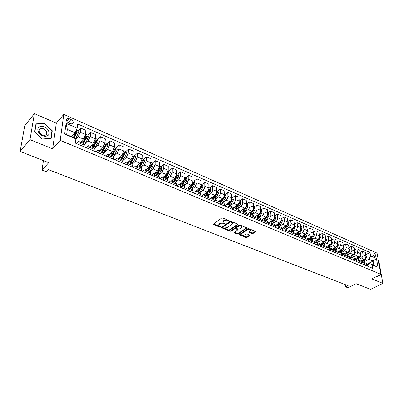 <?xml version="1.0" encoding="UTF-8"?>
<svg xmlns="http://www.w3.org/2000/svg" width="403" height="403" viewBox="0 0 403 403"><rect width="100%" height="100%" fill="white"/><g stroke="black" fill="none" stroke-linecap="round" stroke-linejoin="round"><path stroke-width="0.6" d="M229.085 220.955L229.005 220.557L222.708 217.993L221.64 218.083L213.127 224.395L219.655 227.08L220.386 227.02L220.476 226.768L218.668 225.675L219.091 224.526L219.786 224.038L223.156 223.746L224.703 224.008L224.622 223.615L222.995 222.652L223.428 221.479L224.133 220.985L227.529 220.693L229.085 220.955M373.863 252.998L373.284 252.923C372.422 253.986 372.83 255.225 374.503 256.635L375.077 256.711C375.939 255.648 375.536 254.409 373.863 252.998M252.071 233.533L253.104 233.448L255.668 231.508L248.837 228.642L247.795 228.728L239.155 234.727L245.971 237.523L246.994 237.438L249.855 235.569L249.774 235.04L246.963 233.911L245.936 233.997L244.515 234.934C243.1 235.554 241.976 235.468 241.14 234.677L241.518 233.74L247.115 230.027C248.54 229.393 249.674 229.473 250.515 230.274L250.117 231.241L249.029 232.219L252.071 233.533L252.036 232.899L253.064 232.813L255.371 231.307M29.983 139.645L52.622 148.863L56.329 123.111L34.396 113.641L29.983 139.645L20.15 151.442L48.703 162.686L42.003 170.056L46.078 171.623L48.038 169.492L348.132 285.737L345.749 286.931L347.925 287.767L356.096 283.692L370.498 289.359L382.85 283.405L379.102 262.524L378.679 262.343M52.622 148.863L60.208 140.355L380.83 274.337L371.687 278.861L382.85 283.405M237.921 224.713L237.82 224.154L230.954 221.353L229.896 221.443L221.343 227.655L228.43 230.561L229.468 230.476L237.921 224.713L237.896 224.189M239.981 225.03L246.948 227.962L238.314 233.987L237.281 234.078L234.183 232.758L237.876 229.75L235.72 228.793L234.677 228.879L231.131 231.287L230.234 231.216L238.929 225.121L239.981 225.03M20.15 151.442L24.734 125.691L34.396 113.641M68.661 122.96L70.47 123.751L72.333 123.923C73.875 122.633 73.437 121.157 71.019 119.505L69.215 118.709L67.331 118.537C65.785 119.832 66.228 121.308 68.661 122.96M60.208 140.355L63.77 114.427L377.027 253.099L380.83 274.337M75.87 138.844L64.641 134.068L66.082 123.298L77.164 128.124L75.114 132.778L67.326 129.423L66.651 134.587L74.484 137.922L75.87 138.844L75.356 143.125L372.725 268.358L372.115 264.821L369.687 263.542L373.818 265.3L373.077 261.048L368.962 259.275L363.425 262.167M365.662 254.767L369.989 252.474L77.668 123.978L77.164 128.124M369.989 252.474L370.584 255.925L376.412 258.464L377.984 267.315L372.115 264.821M56.329 123.111L63.77 114.427M345.426 284.684L345.749 286.931M43.438 160.611L42.003 170.056M75.114 132.778L71.573 136.682M367.123 264.126L373.077 261.048L376.412 258.464M360.166 252.419L362.423 251.205L365.274 252.449L365.853 255.905C365.964 257.361 365.425 258.479 364.231 259.255L360.806 261.053M362.423 251.205L362.997 254.666C363.108 256.127 362.564 257.25 361.37 258.031L357.945 259.844M354.595 250.036L356.892 248.787L359.778 250.046L360.347 253.517C360.453 254.983 359.909 256.106 358.715 256.892L355.29 258.716L356.181 260.081L356.403 261.482M356.892 248.787L357.451 252.268C357.552 253.734 357.008 254.862 355.814 255.653L352.388 257.487M348.943 247.623L351.285 246.334L354.212 247.613L354.761 251.099C354.862 252.57 354.313 253.704 353.124 254.5L349.688 256.353M351.285 246.334L351.829 249.83C351.925 251.306 351.376 252.444 350.182 253.245L346.761 255.099M343.215 245.18L345.598 243.85L348.565 245.145L349.099 248.651C349.194 250.127 348.645 251.271 347.451 252.071L343.996 253.961M345.598 243.85L346.127 247.361C346.217 248.842 345.663 249.986 344.474 250.797L341.049 252.681M337.402 242.702L339.83 241.332L342.837 242.646L343.361 246.162C343.447 247.649 342.893 248.797 341.704 249.613L338.223 251.537M339.83 241.332L340.344 244.858C340.424 246.344 339.87 247.502 338.681 248.319L335.261 250.228M331.513 240.193L333.981 238.772L337.034 240.107L337.538 243.644C337.618 245.135 337.064 246.293 335.87 247.12L332.359 249.089M333.981 238.772L334.48 242.319C334.555 243.815 333.996 244.979 332.807 245.805L329.392 247.739M325.533 237.649L328.052 236.183L331.145 237.533L331.634 241.085C331.709 242.586 331.15 243.755 329.956 244.586L326.405 246.611M328.052 236.183L328.531 239.74C328.601 241.246 328.042 242.42 326.848 243.256L323.438 245.215M319.468 235.07L322.037 233.554L325.176 234.924L325.644 238.49C325.715 240.002 325.15 241.175 323.962 242.022L320.36 244.102M322.037 233.554L322.496 237.13C322.561 238.641 321.997 239.82 320.808 240.672L317.398 242.651M313.317 232.455L315.932 230.884L319.116 232.279L319.569 235.861C319.629 237.377 319.065 238.561 317.876 239.417L314.214 241.558M315.932 230.884L316.375 234.481C316.436 235.997 315.866 237.186 314.678 238.047L311.272 240.057M307.076 229.801L309.741 228.179L312.97 229.589L313.408 233.191C313.458 234.717 312.894 235.911 311.7 236.773L307.978 238.989M309.741 228.179L310.164 231.79C310.214 233.317 309.645 234.516 308.456 235.382L305.056 237.422M300.739 227.116L303.459 225.433L306.738 226.869L307.151 230.486C307.202 232.017 306.628 233.216 305.439 234.093L301.64 236.39M303.459 225.433L303.867 229.06C303.907 230.597 303.333 231.806 302.149 232.682L298.754 234.748M294.311 224.39L297.087 222.647L300.411 224.103L300.809 227.735C300.845 229.277 300.27 230.486 299.086 231.372L295.203 233.755M297.087 222.647L297.469 226.295C297.505 227.836 296.93 229.05 295.742 229.942L292.356 232.037M287.787 221.625L290.618 219.821L293.994 221.297L294.371 224.95C294.402 226.496 293.822 227.715 292.633 228.612L288.659 231.09M290.618 219.821L290.981 223.484C291.011 225.035 290.432 226.259 289.243 227.161L285.863 229.282M281.163 218.824L284.05 216.955L287.48 218.451L287.833 222.118C287.858 223.675 287.274 224.904 286.09 225.811L282.004 228.395M284.05 216.955L284.397 220.632C284.412 222.189 283.833 223.423 282.649 224.34L279.274 226.491M274.438 215.983L277.385 214.038L280.866 215.56L281.198 219.247C281.213 220.809 280.629 222.048 279.445 222.97L275.244 225.67M277.385 214.038L277.712 217.736C277.717 219.303 277.133 220.547 275.949 221.474L272.584 223.655M267.642 213.076L270.62 211.086L274.151 212.628L274.463 216.33C274.468 217.902 273.884 219.151 272.7 220.083L268.368 222.914M270.62 211.086L270.922 214.794C270.922 216.371 270.332 217.625 269.154 218.562L265.794 220.779M260.781 210.104L263.753 208.084L267.34 209.651L267.627 213.368C267.622 214.95 267.033 216.21 265.854 217.152L261.381 220.124M263.753 208.084L264.03 211.812C264.02 213.394 263.431 214.658 262.252 215.61L258.902 217.852M253.814 207.087L256.776 205.036L260.419 206.623L260.686 210.361C260.67 211.948 260.076 213.222 258.902 214.174L254.278 217.298M256.776 205.036L257.033 208.779C257.013 210.371 256.419 211.651 255.24 212.608L251.9 214.885M246.742 204.019L249.694 201.938L253.391 203.555L253.633 207.308C253.613 208.905 253.013 210.185 251.84 211.152L247.059 214.441M249.694 201.938L249.925 205.701C249.895 207.303 249.296 208.588 248.122 209.56L244.792 211.872M239.558 200.906L242.5 198.795L246.258 200.437L246.475 204.21C246.44 205.812 245.84 207.102 244.666 208.084L239.725 211.54M242.5 198.795L242.707 202.578C242.666 204.185 242.067 205.48 240.893 206.467L237.574 208.814M232.259 197.742L235.196 195.601L239.009 197.269L239.201 201.057C239.155 202.669 238.551 203.973 237.382 204.966L232.274 208.608M235.196 195.601L235.372 199.399C235.322 201.016 234.717 202.326 233.549 203.324L230.244 205.706M224.849 194.533L227.771 192.357L231.644 194.05L231.811 197.858C231.755 199.48 231.151 200.795 229.982 201.797L224.693 205.636M227.771 192.357L227.922 196.175C227.861 197.802 227.252 199.117 226.088 200.13L222.794 202.548M217.318 191.269L220.229 189.062L224.164 190.78L224.3 194.609C224.239 196.236 223.625 197.561 222.466 198.578L216.99 202.628M220.229 189.062L220.35 192.896C220.28 194.528 219.665 195.858 218.507 196.886L215.227 199.339M209.666 187.954L212.562 185.712L216.567 187.46L216.673 191.304C216.597 192.941 215.983 194.276 214.824 195.309L209.253 199.515M212.562 185.712L212.658 189.566C212.577 191.208 211.958 192.548 210.804 193.591L207.535 196.08M201.888 184.584L204.774 182.307L208.84 184.085L208.92 187.949C208.835 189.591 208.215 190.941 207.061 191.989L203.399 194.8M204.774 182.307L204.84 186.181C204.749 187.828 204.125 189.183 202.971 190.236L199.722 192.765M193.984 181.159L196.86 178.846L200.991 180.655L201.042 184.534C200.941 186.191 200.321 187.546 199.168 188.609L195.767 191.279M196.86 178.846L196.891 182.735L195.012 186.831L191.778 189.395M185.954 177.678L188.811 175.33L193.012 177.169L193.027 181.068L191.148 185.179L187.869 187.803M188.811 175.33L188.811 179.239L186.921 183.37L183.703 185.974M177.788 174.136L180.63 171.754L184.901 173.622L184.886 177.537L182.992 181.688L179.773 184.317M180.63 171.754L180.594 175.683L178.695 179.849L175.496 182.494M169.482 170.54L172.308 168.122L176.655 170.016L176.605 173.955L174.695 178.136L171.507 180.801M172.308 168.122L172.242 172.066L170.328 176.267L167.149 178.957M161.039 166.877L163.85 164.424L168.268 166.353L168.182 170.308L166.263 174.524L163.094 177.234M163.85 164.424L163.744 168.383L161.82 172.625L158.661 175.355M152.455 163.16L155.241 160.661L159.734 162.626L159.613 166.595L157.684 170.857L154.535 173.607M155.241 160.661L155.1 164.641L153.165 168.922L150.022 171.698M143.72 159.371L146.485 156.832L151.06 158.832L150.898 162.822L148.959 167.119L145.831 169.915M146.485 156.832L146.309 160.832L144.36 165.154L141.206 168.011M134.834 155.523L137.579 152.944L142.229 154.974L142.032 158.984L140.083 163.321L136.975 166.162M137.579 152.944L137.363 156.958L135.403 161.316L132.204 164.283M125.791 151.604L128.517 148.979L133.247 151.049L133.01 155.074L131.046 159.452L127.968 162.344M128.517 148.979L128.26 153.019L126.285 157.417L123.011 160.53M113.565 156.51L116.583 151.251L117.223 149.276L116.583 147.614L119.293 144.949L124.109 147.055L123.832 151.1L121.852 155.518L118.915 158.349M119.293 144.949L118.991 149.004L117.006 153.447L113.626 156.742M107.188 143.594L109.903 140.849L114.805 142.989L114.487 147.055L112.492 151.513L109.47 154.5M109.903 140.849L109.561 144.919L107.561 149.402L104.039 152.928M97.627 139.493L100.342 136.667L105.334 138.849L104.971 142.934L102.967 147.438L99.969 150.475M100.342 136.667L99.954 140.763L97.944 145.287L94.242 149.095M87.889 135.322L90.61 132.416L95.692 134.637L95.284 138.738L93.269 143.287L90.297 146.375M90.61 132.416L90.176 136.526L88.151 141.095L84.217 145.251M77.975 131.081L80.701 128.083L85.874 130.345L85.416 134.466L83.391 139.055L80.454 142.199M80.701 128.083L80.217 132.214L78.182 136.829L75.804 139.413M76.167 143.468L77.572 141.952L78.666 141.443L78.968 142.894L78.771 144.566M86.182 147.684L87.607 146.193L88.725 145.705L89.053 147.155L88.877 148.818M96.015 151.825L97.455 150.364L98.594 149.891L98.952 151.342L98.795 152.999M105.677 155.896L107.127 154.455L108.286 154.001L108.669 155.452L108.533 157.099M115.162 159.89L116.628 158.475L117.807 158.036L118.215 159.487L118.094 161.124M124.477 163.814L125.958 162.419L127.157 162.001L127.59 163.452L127.489 165.079M133.635 167.668L135.126 166.298L136.34 165.895L136.798 167.341L136.713 168.968M142.627 171.456L144.133 170.111L145.367 169.718L145.851 171.169L145.775 172.781M151.468 175.179L152.984 173.854L154.233 173.481L154.737 174.927L154.681 176.534M160.157 178.841L161.684 177.537L162.948 177.174L163.477 178.62L163.437 180.222M168.701 182.438L170.237 181.154L171.517 180.806L172.066 182.252L172.036 183.844M177.098 185.974L178.645 184.71L179.94 184.378L180.509 185.818L180.494 187.405M185.36 189.45L186.911 188.206L188.221 187.889L188.811 189.329L188.811 190.906M193.48 192.876L195.042 191.647L196.362 191.339L196.971 192.78L196.981 194.347M201.475 196.236L203.041 195.032L204.371 194.735L205.001 196.175L205.026 197.732M209.333 199.55L210.91 198.362L212.25 198.075L212.895 199.51L212.935 201.067M217.066 202.805L218.648 201.636L220.003 201.364L220.663 202.795L220.713 204.341M224.708 205.988L226.264 204.855L227.63 204.598L228.305 206.024L228.365 207.565M232.294 209.071L233.76 208.029L235.135 207.777L235.826 209.207L235.901 210.734M239.755 212.114L241.135 211.147L242.52 210.91L243.231 212.336L243.311 213.857M247.099 215.111L248.399 214.22L249.795 213.993L250.515 215.414L250.606 216.93M254.328 218.068L255.547 217.247L256.948 217.026L257.683 218.446L257.789 219.952M261.441 220.98L262.585 220.224L263.995 220.013L264.746 221.428L264.857 222.93M268.443 223.856L269.516 223.156L270.937 222.955L271.698 224.37L271.818 225.861M275.34 226.688L276.342 226.043L277.768 225.851L278.544 227.262L278.675 228.748M282.125 229.478L283.067 228.889L284.498 228.708L285.284 230.113L285.425 231.594M288.815 232.229L289.686 231.69L291.127 231.518L291.923 232.919L292.074 234.39M295.399 234.944L297.661 234.284L298.467 235.684L298.623 237.15M301.887 237.624L304.094 237.014L304.91 238.41L305.076 239.866M308.275 240.259L310.431 239.699L311.262 241.095L311.433 242.546M314.572 242.863L316.682 242.349L317.519 243.739L317.7 245.185M320.778 245.432L322.838 244.959L323.685 246.349L323.871 247.785M326.893 247.961L328.908 247.533L329.765 248.918L329.956 250.349M332.923 250.459L334.888 250.067L335.754 251.447L335.956 252.872M338.863 252.923L340.787 252.57L341.663 253.945L341.87 255.361M344.721 255.356L346.6 255.034L347.487 256.409L347.698 257.819M350.494 257.754L352.338 257.467L353.23 258.837L353.446 260.237M356.187 260.116L357.99 259.864L358.892 261.23L359.113 262.625M360.766 261.038L361.803 262.459L363.566 262.227L364.473 263.587L364.705 264.978M367.34 264.756L369.687 263.542M74.787 134.582L76.313 132.909M85.058 138.35L86.257 137.07M95.123 142.098L96 141.186M104.961 145.851L105.556 145.251M114.558 149.619L114.931 149.251M83.834 143.634L84.232 145.12L84.046 146.788M93.793 147.856L94.221 149.342L94.055 151.004M103.566 152.002L104.029 153.488L103.878 155.14M113.167 156.067L113.656 157.558L113.525 159.2M122.593 160.067L123.111 161.558L123.001 163.19M131.857 163.991L132.401 165.482L132.305 167.109M140.954 167.85L141.524 169.341L141.448 170.958M149.896 171.638L150.49 173.129L150.425 174.741M158.681 175.365L159.301 176.857L159.25 178.458M167.316 179.028L167.96 180.514L167.925 182.111M175.804 182.624L176.474 184.116L176.454 185.702M184.151 186.166L184.841 187.652L184.836 189.234M192.362 189.642L193.072 191.128L193.077 192.705M200.432 193.067L201.162 194.553L201.183 196.115M208.371 196.432L209.122 197.913L209.152 199.475M216.184 199.742L216.95 201.228L216.995 202.774M223.867 203.001L224.652 204.482L224.708 206.024M231.428 206.205L232.234 207.686L232.299 209.217M238.873 209.364L239.689 210.84L239.77 212.366M246.198 212.467L247.034 213.943L247.12 215.459M253.406 215.524L254.258 216.995L254.353 218.507M260.504 218.532L261.371 220.003L261.476 221.509M267.491 221.499L268.373 222.965L268.489 224.461M274.378 224.416L275.269 225.881L275.395 227.368M281.153 227.287L282.06 228.748L282.196 230.234M287.833 230.118L288.75 231.579L288.896 233.055M294.407 232.909L295.339 234.365L295.49 235.831M300.885 235.654L301.832 237.105L301.988 238.571M307.272 238.359L308.224 239.81L308.391 241.266M313.559 241.029L314.526 242.475L314.703 243.921M319.76 243.654L320.738 245.1L320.919 246.54M325.871 246.248L326.858 247.689L327.045 249.119M331.896 248.797L332.888 250.238L333.085 251.663M337.83 251.316L338.837 252.752L339.039 254.172M343.688 253.799L344.701 255.23L344.908 256.646M349.456 256.248L350.479 257.673L350.696 259.079M355.149 258.661L352.338 257.467L353.25 256.404L352.398 256.041L353.794 253.981M358.892 261.23L361.803 262.459L362.03 263.854M366.302 263.386L367.35 264.801L367.581 266.192M368.962 259.275L370.584 255.925M67.326 129.423L66.082 123.298M66.651 134.587L64.641 134.068M377.984 267.315L373.818 265.3M42.345 139.08L51.131 138.536L52.274 130.774L44.788 123.499L35.973 123.867L34.673 131.69L42.345 139.08M379.707 274.891L379.777 275.289L376.251 276.599L376.518 276.886L380.019 275.39L379.913 274.791M44.501 123.842L44.788 123.499M51.876 131.242L52.274 130.774M228.677 220.426L227.504 220.043L224.108 220.335L224.133 220.985M222.97 221.998L223.403 220.829L224.108 220.335M218.648 225.02L219.071 223.882L219.766 223.388L223.136 223.101L224.285 223.479M213.389 224.597L213.373 223.952L219.947 226.491M221.595 227.216L228.405 229.922L229.443 229.836L237.79 224.139M230.934 222.078L230.194 222.139L222.799 227.272L222.884 227.66L223.725 227.992L227.07 227.71L232.133 224.224L232.576 223.045L230.934 222.078L230.909 221.428L230.168 221.494L230.194 222.139M222.703 227.378L222.778 226.627L230.168 221.494M232.551 222.396L232.576 223.045L232.551 222.396L231.755 221.776L231.785 222.421M230.909 221.428L231.755 221.776M246.666 227.755L238.284 233.352L238.314 233.987M234.44 232.324L237.251 233.438L238.284 233.352M237.851 229.302L235.69 228.153L234.647 228.239L231.105 230.647L231.131 231.287M230.637 230.758L231.105 230.647M241.311 227.7L241.694 226.718C240.833 225.897 239.684 225.811 238.249 226.456L236.274 227.796L236.38 228.345L238.294 229.116L239.332 229.03L241.311 227.7M241.659 226.662L241.664 226.078C240.798 225.257 239.654 225.171 238.218 225.816L238.249 226.456M236.128 227.962L236.244 227.156L238.218 225.816M249.286 231.79L252.036 232.899M250.475 230.204L250.475 229.634C249.633 228.833 248.5 228.753 247.079 229.388L247.115 230.027M241.115 234.183L241.488 233.105L247.079 229.388M239.417 234.299L245.936 236.893L246.958 236.808L249.704 235.009M72.137 136.063L71.769 136.763M76.278 130.144L77.885 130.844L78.525 132.557L75.673 138.713M74.273 137.831L76.882 132.466L76.142 131.771L73.306 137.418M75.618 132.375L76.273 133.136L73.915 137.68M80.927 141.695L80.535 142.234M82.121 140.41L80.963 142.415M85.456 134.123L87.824 135.151L88.464 136.849L87.789 138.874L84.247 144.984M83.416 143.458L86.857 136.768L86.131 136.083L82.469 143.055M85.612 136.672L86.237 137.428L82.993 143.277M90.685 145.972L90.368 146.405M91.934 144.677L90.806 146.586M95.32 138.4L97.581 139.378L98.226 141.065L97.561 143.075L94.242 148.838M93.219 147.614L96.649 140.995L95.939 140.315L92.282 147.216M95.43 140.894L96.025 141.644L92.776 147.422M100.266 150.173L100.02 150.495M101.566 148.853L100.468 150.687M105.002 142.597L107.168 143.533L107.808 145.206L107.158 147.201L104.009 152.682M102.841 151.689L106.266 145.145L105.571 144.47L101.924 151.301M106.266 145.145L102.387 151.498M111.037 152.954L109.964 154.712M116.583 147.614L114.512 146.717M112.291 155.699L115.711 149.221L115.031 148.551L111.394 155.316M115.711 149.221L111.827 155.503M48.592 131.056C46.144 124.567 35.363 125.011 38.33 131.59C40.879 138.209 51.624 137.534 48.592 131.056M46.511 131.7C45.065 129.177 43.116 128.134 40.663 128.582C39.277 129.212 38.89 130.376 39.489 132.073C40.94 134.607 42.889 135.65 45.332 135.207C46.728 134.572 47.121 133.403 46.511 131.7M42.305 138.929L34.875 131.771L36.129 124.195L44.668 123.832L51.927 130.879L50.818 138.405L42.25 138.99M35.867 124.517L36.129 124.195M379.777 275.289L376.467 276.836M120.336 156.979L119.293 158.666M123.852 150.762L125.832 151.619L126.477 153.271L125.842 155.231L122.91 160.318M121.58 159.638L124.446 154.631L124.99 153.226L124.326 152.561L120.693 159.261M124.99 153.226L121.102 159.432M129.479 160.928L128.456 162.55M133.03 154.742L134.919 155.558L135.564 157.2L134.945 159.145L132.058 164.112M130.703 163.507L133.569 158.555L134.108 157.16L133.458 156.5L129.837 163.134M134.108 157.16L130.214 163.296M138.461 164.802L137.463 166.368M142.052 158.651L143.851 159.432L144.496 161.059L143.886 162.988L141.02 167.88M139.67 167.305L142.536 162.409L143.065 161.024L142.43 160.374L138.818 166.943M143.065 161.024L139.171 167.094M147.297 168.61L146.314 170.121M150.913 162.49L152.626 163.235L153.271 164.852L152.672 166.766L149.81 171.607M148.485 171.043L151.347 166.197L151.871 164.822L151.251 164.177L147.644 170.686M151.871 164.822L147.972 170.827M155.976 172.348L155.014 173.809M159.623 166.268L161.255 166.973L161.9 168.58L161.311 170.479L158.455 175.27M157.15 174.716L160.006 169.92L160.53 168.56L159.915 167.92L156.324 174.368M160.53 168.56L156.626 174.494M164.515 176.02L163.568 177.436M168.187 169.975L169.739 170.65L170.388 172.242L169.804 174.131L166.948 178.872M165.668 178.328L168.525 173.582L169.038 172.232L168.439 171.597L164.857 177.985M169.038 172.232L165.134 178.101M174.046 181.879L176.897 177.179L177.406 175.839L176.816 175.214L174.177 180.171L172.907 179.632L171.98 181.002M176.605 173.628L178.081 174.262L178.731 175.849L178.156 177.723L175.305 182.413M174.177 180.171L173.245 181.541M177.406 175.839L173.502 181.647M181.164 183.179L180.252 184.509M184.886 177.214L186.287 177.819L186.932 179.395L186.367 181.254L183.521 185.899M182.282 185.37L185.128 180.72L185.637 179.39L185.058 178.771L181.496 185.037M185.637 179.39L181.733 185.138M189.284 186.665L188.387 187.959M193.027 180.74L194.352 181.315L195.002 182.881L194.448 184.725L191.601 189.324M190.382 188.806L193.228 184.201L193.727 182.881L193.163 182.267L189.612 188.478M193.727 182.881L189.823 188.569M197.274 190.095L196.387 191.349M201.037 184.211L202.291 184.755L202.941 186.307L202.392 188.141L199.556 192.694M198.352 192.186L201.193 187.627L201.691 186.317L201.132 185.707L197.596 191.863M201.691 186.317L201.006 186.851L197.787 191.944M205.132 193.47L204.261 194.689M208.915 187.627L210.104 188.141L210.749 189.682L210.21 191.501L207.374 196.009M206.195 195.51L209.031 190.992L209.52 189.697L208.976 189.093L205.449 195.193M209.52 189.697L208.84 190.226L205.621 195.264M212.87 196.785L211.993 197.994M216.663 190.987L217.786 191.47L218.431 193.002L217.902 194.81L215.071 199.273M213.912 198.78L216.738 194.311L217.227 193.022L216.693 192.422L213.177 198.467M217.227 193.022L216.542 193.541L213.328 198.533M220.481 200.049L219.58 201.268M224.29 194.291L225.348 194.75L225.992 196.271L225.473 198.064L222.647 202.482M224.028 196.256L220.779 201.691M221.504 201.999L224.33 197.571L224.814 196.296L224.285 195.702M224.814 196.296L224.123 196.805L220.915 201.747M227.972 203.258L227.02 204.512M231.796 197.541L232.793 197.974L233.438 199.485L232.924 201.263L230.103 205.646M230.768 200.996L228.264 204.865M228.98 205.167L231.796 200.78L232.274 199.515L231.7 198.956M232.274 199.515L231.584 200.019L228.38 204.915M235.342 206.417L234.314 207.741M239.186 200.744L240.117 201.147L240.762 202.649L240.253 204.417L237.443 208.754M237.966 204.427L235.634 207.988M236.334 208.286L239.15 203.943L239.624 202.684L239.115 202.099M239.624 202.684L238.929 203.183L235.73 208.029M242.606 209.53L241.432 210.971M246.455 203.893L247.331 204.276L247.976 205.767L247.472 207.52L244.666 211.817M245.115 207.701L242.883 211.066M243.578 211.358L246.384 207.051L246.853 205.807L246.389 205.218M246.853 205.807L246.157 206.296L242.964 211.096M249.749 212.588L248.026 214.477M247.764 214.658L247.094 215.001M253.613 206.996L254.434 207.354L255.079 208.835L254.585 210.578L251.779 214.834M252.172 210.885L250.026 214.094M250.706 214.381L253.507 210.114L253.976 208.88L253.563 208.296M253.976 208.88L253.275 209.359L250.092 214.119M256.792 215.6L254.313 217.897M260.66 210.054L261.426 210.381L262.071 211.857L261.582 213.585L258.786 217.806M259.139 213.993L257.059 217.071M257.729 217.358L260.524 213.132L260.988 211.902L260.62 211.328M259.663 213.449L257.104 217.091M263.723 218.567L261.421 220.743M267.602 213.061L268.312 213.368L268.957 214.829L268.474 216.552L265.683 220.728M266.01 217.036L263.985 220.008L267.617 221.549M264.645 220.29L267.436 216.104L267.889 214.885L267.567 214.325M266.388 216.693L264.015 220.023M270.549 221.489L268.418 223.544M274.438 216.023L275.098 216.305L275.738 217.761L275.264 219.469L272.478 223.61M272.786 220.023L270.806 222.899L273.083 219.781M271.456 223.176L274.236 219.031L274.69 217.816L274.413 217.282M277.274 224.365L275.304 226.3M281.173 218.94L281.778 219.202L282.417 220.648L281.954 222.345L279.173 226.451M275.949 221.474L279.445 222.97L277.511 225.761L279.697 222.783M278.161 226.018L280.941 221.912L281.39 220.708L281.148 220.194M283.898 227.196L282.085 229.01M287.802 221.816L288.362 222.053L289.001 223.489L288.538 225.176L285.767 229.247M286.044 225.841L284.105 228.592M284.77 228.823L287.546 224.748L287.989 223.554L287.787 223.071M286.236 225.715L284.236 228.456M290.427 229.987L288.76 231.68M294.336 224.647L294.845 224.864L295.485 226.295L295.031 227.967L292.266 231.997M292.528 228.677L290.588 231.398M291.283 231.584L294.049 227.544L294.326 225.912M292.684 228.582L290.86 231.105M296.86 232.738L295.334 234.309M300.774 227.433L301.237 227.635L301.877 229.055L301.429 230.718L298.668 234.712M298.92 231.473L296.961 234.173M297.701 234.304L300.462 230.299L300.764 228.713M299.046 231.398L297.394 233.71M303.197 235.448L301.802 236.904M307.121 230.184L308.174 231.775L307.731 233.428L304.98 237.387M305.222 234.224L303.217 236.929M304.028 236.984L306.779 233.015L307.111 231.478M305.323 234.163L303.842 236.264M309.444 238.118L308.164 239.468M313.373 232.894L314.38 234.455L313.942 236.098L311.197 240.027M311.433 236.934L309.343 239.674M310.255 239.629L313.005 235.695L313.363 234.214M311.504 236.893L310.204 238.762M315.604 240.747L314.426 242.001M319.534 235.564L320.496 237.1L320.068 238.727L317.327 242.626M317.554 239.604L315.287 242.45M316.385 242.248L319.141 238.329L319.524 236.914M317.599 239.573L316.486 241.206M321.675 243.341L320.587 244.505M325.604 238.198L326.526 239.704L326.103 241.326L323.372 245.185M323.589 242.233L320.773 245.397M322.42 244.838L325.191 240.934L325.594 239.584M323.614 242.218L322.692 243.583M327.659 245.895L326.652 246.984M331.593 240.793L332.475 242.274L332.052 243.88L329.332 247.714M328.878 245.82L326.878 247.85M328.354 247.402L331.155 243.498L331.573 242.238M333.563 248.414L332.626 249.432M337.497 243.347L338.334 244.807L337.921 246.404L335.205 250.203M335.407 247.377L332.893 250.268M334.198 249.941L337.447 244.933M339.381 250.898L338.505 251.85M343.316 245.87L344.117 247.301L343.709 248.893L340.998 252.661M341.195 249.895L338.822 252.651M339.941 252.454L343.18 247.754M345.119 253.351L344.298 254.243M349.053 248.359L349.814 249.764L349.411 251.346L346.711 255.079M346.902 252.374L344.656 255.008M345.583 254.953L348.283 251.371M350.776 255.764L350 256.61M354.716 250.812L355.441 252.197L355.038 253.764L353.25 256.404M352.534 254.817L350.403 257.336M351.099 257.446L352.398 256.041M356.363 258.147L355.622 258.948M360.297 253.23L360.987 254.59L360.589 256.152L357.904 259.824M358.086 257.23L356.066 259.633M356.338 260.041L359.275 256.489M361.869 260.494L361.164 261.26M365.803 255.618L366.458 256.953L366.065 258.504L363.385 262.151M363.566 259.603L361.642 261.905M361.788 262.388L364.7 258.938M364.231 259.255L361.37 258.031M358.715 256.892L355.814 255.653M353.124 254.5L350.182 253.245M347.451 252.071L344.474 250.797M341.704 249.613L338.681 248.319M335.87 247.12L332.807 245.805M329.956 244.586L326.848 243.256M323.962 242.022L320.808 240.672M317.876 239.417L314.678 238.047M311.7 236.773L308.456 235.382M305.439 234.093L302.149 232.682M299.086 231.372L295.742 229.942M292.633 228.612L289.243 227.161M286.09 225.811L282.649 224.34M272.7 220.083L269.154 218.562M265.854 217.152L262.252 215.61M258.902 214.174L255.24 212.608M251.84 211.152L248.122 209.56M244.666 208.084L240.893 206.467M237.382 204.966L233.549 203.324M229.982 201.797L226.088 200.13M222.466 198.578L218.507 196.886M214.824 195.309L210.804 193.591M207.061 191.989L202.971 190.236M199.168 188.609L195.012 186.831M191.148 185.179L186.921 183.37M182.992 181.688L178.695 179.849M174.695 178.136L170.328 176.267M166.263 174.524L161.82 172.625M157.684 170.857L153.165 168.922M148.959 167.119L144.36 165.154M140.083 163.321L135.403 161.316M131.046 159.452L126.285 157.417M121.852 155.518L117.006 153.447M112.492 151.513L107.561 149.402M102.967 147.438L97.944 145.287M93.269 143.287L88.151 141.095M83.391 139.055L78.182 136.829M84.232 145.12L78.968 142.894M85.416 134.466L80.217 132.214M95.284 138.738L90.176 136.526M94.221 149.342L89.053 147.155M104.971 142.934L99.954 140.763M104.029 153.488L98.952 151.342M114.487 147.055L109.561 144.919M113.656 157.558L108.669 155.452M123.832 151.1L118.991 149.004M123.111 161.558L118.215 159.487M133.01 155.074L128.26 153.019M132.401 165.482L127.59 163.452M142.032 158.984L137.363 156.958M141.524 169.341L136.798 167.341M150.898 162.822L146.309 160.832M150.49 173.129L145.851 171.169M159.613 166.595L155.1 164.641M159.301 176.857L154.737 174.927M168.182 170.308L163.744 168.383M167.96 180.514L163.477 178.62M176.605 173.955L172.242 172.066M176.474 184.116L172.066 182.252M184.886 177.537L180.594 175.683M184.841 187.652L180.509 185.818M193.027 181.068L188.811 179.239M193.072 191.128L188.811 189.329M201.042 184.534L196.891 182.735M201.162 194.553L196.971 192.78M208.92 187.949L204.84 186.181M209.122 197.913L205.001 196.175M216.673 191.304L212.658 189.566M216.95 201.228L212.895 199.51M224.3 194.609L220.35 192.896M224.652 204.482L220.663 202.795M231.811 197.858L227.922 196.175M232.234 207.686L228.305 206.024M239.201 201.057L235.372 199.399M239.689 210.84L235.826 209.207M246.475 204.21L242.707 202.578M247.034 213.943L243.231 212.336M253.633 207.308L249.925 205.701M254.258 216.995L250.515 215.414M260.686 210.361L257.033 208.779M261.371 220.003L257.683 218.446M267.627 213.368L264.03 211.812M268.373 222.965L264.746 221.428M274.463 216.33L270.922 214.794M275.269 225.881L271.698 224.37M281.198 219.247L277.712 217.736M282.06 228.748L278.544 227.262M287.833 222.118L284.397 220.632M288.75 231.579L285.284 230.113M294.371 224.95L290.981 223.484M295.339 234.365L291.923 232.919M300.809 227.735L297.469 226.295M301.832 237.105L298.467 235.684M307.151 230.486L303.867 229.06M308.224 239.81L304.91 238.41M313.408 233.191L310.164 231.79M314.526 242.475L311.262 241.095M319.569 235.861L316.375 234.481M320.738 245.1L317.519 243.739M325.644 238.49L322.496 237.13M326.858 247.689L323.685 246.349M331.634 241.085L328.531 239.74M332.888 250.238L329.765 248.918M337.538 243.644L334.48 242.319M338.837 252.752L335.754 251.447M343.361 246.162L340.344 244.858M344.701 255.23L341.663 253.945M349.099 248.651L346.127 247.361M350.479 257.673L347.487 256.409M354.761 251.099L351.829 249.83M356.181 260.081L353.23 258.837M360.347 253.517L357.451 252.268M365.853 255.905L362.997 254.666M367.35 264.801L364.473 263.587M66.848 121.419L69.215 118.709M68.198 122.719L71.019 119.505M227.504 220.043L227.529 220.693M223.403 220.829L223.428 221.479M223.942 223.428L223.967 224.073M223.136 223.101L223.156 223.746M219.766 223.388L219.786 224.038M219.071 223.882L219.091 224.526M219.635 226.441L219.655 227.08M228.315 220.376L228.34 221.02M229.443 229.836L229.468 230.476M228.405 229.922L228.43 230.561M221.574 227.227L221.595 227.851M222.778 226.627L222.799 227.272M246.772 227.806L246.802 228.325M237.251 233.438L237.281 234.078M234.4 232.35L234.425 232.944M237.604 228.924L237.634 229.564M235.69 228.153L235.72 228.793M234.647 228.239L234.677 228.879M236.244 227.156L236.274 227.796M249.225 231.831L249.261 232.4M241.488 233.105L241.518 233.74M249.825 235.06L249.855 235.569M246.958 236.808L246.994 237.438M245.936 236.893L245.971 237.523M239.367 234.334L239.392 234.914M255.482 231.352L255.517 231.871M253.064 232.813L253.104 233.448M78.509 132.511L75.759 131.323M73.386 137.262L71.85 136.607M75.885 138.325L74.353 137.675M75.341 133.524L74.696 133.242M77.839 134.597L76.308 133.937M76.273 133.136L76.882 132.466M88.448 136.808L85.234 135.418M83.386 141.518L81.88 140.879M85.839 142.561L84.338 141.921M85.34 137.821L84.464 137.443M87.789 138.874L86.287 138.229M86.237 137.428L86.857 136.768M98.206 141.025L95.108 139.685M93.204 145.7L91.723 145.07M95.612 146.722L94.136 146.098M95.153 142.037L94.347 141.69M97.561 143.075L96.085 142.44M96.025 141.644L96.649 140.995M107.792 145.166L104.805 143.876M102.846 149.8L101.39 149.186M105.208 150.808L103.762 150.193M104.795 146.183L104.05 145.861M107.158 147.201L105.712 146.576M117.208 149.236L114.326 147.992M112.316 153.835L110.885 153.226M114.638 154.823L113.218 154.218M114.261 150.254L113.581 149.961M116.583 151.251L115.162 150.641M126.456 153.231L123.681 152.032M121.62 157.795L120.215 157.195M123.902 158.767L122.502 158.172M123.565 154.253L122.945 153.986M125.842 155.231L124.446 154.631M135.549 157.16L132.869 156.001M130.763 161.689L129.383 161.099M133.005 162.641L131.63 162.056M132.703 158.183L132.144 157.941M134.945 159.145L133.569 158.555M144.481 161.019L141.901 159.905M139.745 165.512L138.39 164.933M141.947 166.449L140.597 165.875M141.68 162.041L141.181 161.825M143.886 162.988L142.536 162.409M153.256 164.812L150.772 163.739M148.571 169.27L147.241 168.701M150.737 170.192L149.412 169.628M150.505 165.834L150.062 165.643M152.672 166.766L151.347 166.197M161.885 168.54L159.497 167.507M157.251 172.963L155.941 172.408M159.381 173.869L158.077 173.315M159.18 169.562L158.787 169.396M161.311 170.479L160.006 169.92M170.368 172.202L168.066 171.21M165.784 176.6L164.5 176.051M167.88 177.491L166.595 176.942M167.713 173.23L167.371 173.083M169.804 174.131L168.525 173.582M178.71 175.809L176.499 174.852M176.232 181.048L174.973 180.509M176.096 176.836L175.804 176.71M178.156 177.723L176.897 177.179M186.916 179.355L184.786 178.433M182.423 183.682L181.194 183.158M184.448 184.544L183.209 184.015M186.367 181.254L185.128 180.72M194.987 182.841L192.936 181.954M190.538 187.138L189.339 186.624M192.533 187.984L191.314 187.466M194.448 184.725L193.228 184.201M202.926 186.272L200.951 185.42M198.523 190.533L197.349 190.035M200.482 191.37L199.284 190.856M202.392 188.141L201.193 187.627M210.734 189.642L208.84 188.826M206.376 193.878L205.233 193.39M208.306 194.699L207.122 194.196M210.21 191.501L209.031 190.992M218.416 192.966L216.597 192.181M214.104 197.168L212.991 196.694M216.003 197.974L214.839 197.48M217.902 194.81L216.738 194.311M225.977 196.231L224.234 195.475M221.71 200.407L220.622 199.943M223.574 201.198L222.431 200.714M225.473 198.064L224.33 197.571M233.423 199.45L231.745 198.724M229.191 203.591L228.133 203.142M231.03 204.376L229.906 203.893M232.924 201.263L231.796 200.78M240.747 202.613L239.14 201.918M236.561 206.729L235.528 206.291M238.369 207.5L237.261 207.026M240.253 204.417L239.15 203.943M247.961 205.732L246.419 205.062M243.81 209.817L242.808 209.389M245.593 210.573L244.5 210.109M247.472 207.52L246.384 207.051M255.059 208.799L253.588 208.16M250.953 212.855L249.971 212.436M252.706 213.6L251.633 213.147M254.585 210.578L253.507 210.114M262.051 211.817L260.64 211.207M257.98 215.847L257.028 215.439M259.708 216.582L258.65 216.134M261.582 213.585L260.524 213.132M260.298 212.371L260.988 211.902M268.937 214.794L267.587 214.21M264.907 218.794L263.975 218.401M266.61 219.519L265.567 219.076M268.474 216.552L267.436 216.104M267.28 215.288L267.889 214.885M275.723 217.726L274.428 217.167M271.728 221.7L270.816 221.312M273.4 222.411L272.378 221.977M275.264 219.469L274.236 219.031M274.156 218.169L274.69 217.816M282.402 220.612L281.168 220.078M278.443 224.562L277.556 224.184M280.095 225.262L279.083 224.834M281.954 222.345L280.941 221.912M280.921 221.01L281.39 220.708M288.986 223.453L287.807 222.945M285.062 227.378L284.196 227.01M286.689 228.068L285.692 227.645M288.538 225.176L287.546 224.748M287.586 223.811L287.989 223.554M295.47 226.259L294.346 225.771M291.581 230.153L290.739 229.796M293.183 230.833L292.205 230.415M295.031 227.967L294.049 227.544M294.15 226.572L294.492 226.36M301.862 229.02L300.789 228.556M298.008 232.889L297.187 232.536M299.585 233.559L298.618 233.151M301.429 230.718L300.462 230.299M300.613 229.297L300.9 229.126M308.159 231.74L307.141 231.297M304.341 235.584L303.535 235.241M305.892 236.244L304.94 235.841M307.731 233.428L306.779 233.015M314.365 234.42L313.398 234.002M310.577 238.238L309.796 237.906M312.113 238.893L311.171 238.49M313.942 236.098L313.005 235.695M320.481 237.065L319.564 236.667M316.728 240.858L315.967 240.536M318.239 241.503L317.317 241.11M320.068 238.727L319.141 238.329M326.511 239.669L325.644 239.291M322.793 243.437L322.047 243.125M324.284 244.072L323.367 243.684M326.103 241.326L325.191 240.934M332.455 242.238L331.634 241.881M328.767 245.986L328.047 245.674M330.238 246.611L329.337 246.228M332.052 243.88L331.155 243.498M338.319 244.772L337.543 244.435M334.661 248.495L333.956 248.193M336.112 249.109L335.225 248.732M337.921 246.404L337.034 246.026M344.102 247.271L343.366 246.953M340.475 250.968L339.784 250.676M341.905 251.578L341.029 251.205M343.709 248.893L342.832 248.515M349.799 249.734L349.109 249.432M346.207 253.406L345.532 253.119M347.613 254.006L346.751 253.638M349.411 251.346L348.565 250.978M355.426 252.162L354.776 251.88M351.859 255.814L351.204 255.537M355.038 253.764L354.232 253.416M360.967 254.56L360.363 254.293M357.436 258.187L356.796 257.915M358.806 258.771L357.965 258.414M360.589 256.152L359.824 255.819M366.438 256.923L365.874 256.676M362.932 260.529L362.312 260.262M364.287 261.104L363.456 260.751M366.065 258.504L365.34 258.192M83.92 143.669L78.666 141.443M93.879 147.891L88.725 145.705M103.657 152.037L98.594 149.891M113.258 156.107L108.286 154.001M122.688 160.107L117.807 158.036M131.952 164.031L127.157 162.001M141.055 167.89L136.34 165.895M149.997 171.683L145.367 169.718M158.782 175.411L154.233 173.481M167.421 179.073L162.948 177.174M175.915 182.67L171.517 180.806M184.262 186.211L179.94 184.378M192.473 189.692L188.221 187.889M200.543 193.113L196.362 191.339M208.487 196.483L204.371 194.735M216.3 199.792L212.25 198.075M223.982 203.052L220.003 201.364M231.549 206.255L227.63 204.598M238.989 209.414L235.135 207.777M246.319 212.517L242.52 210.91M253.527 215.575L249.795 213.993M260.63 218.587L256.948 217.026M274.503 224.466L270.937 222.955M281.279 227.342L277.768 225.851M287.959 230.173L284.498 228.708M294.538 232.959L291.127 231.518M301.016 235.71L297.661 234.284M307.403 238.415L304.094 237.014M313.695 241.085L310.431 239.699M319.891 243.709L316.682 242.349M326.002 246.304L322.838 244.959M332.027 248.858L328.908 247.533M337.966 251.371L334.888 250.067M343.819 253.855L340.787 252.57M349.592 256.303L346.6 255.034M360.902 261.099L357.99 259.864M366.438 263.446L363.566 262.227M66.399 119.605L67.331 118.537M237.846 229.111L237.876 229.75M241.664 226.078L241.694 226.718M250.475 229.634L250.515 230.274M39.232 130.29L40.663 128.582"/></g></svg>
